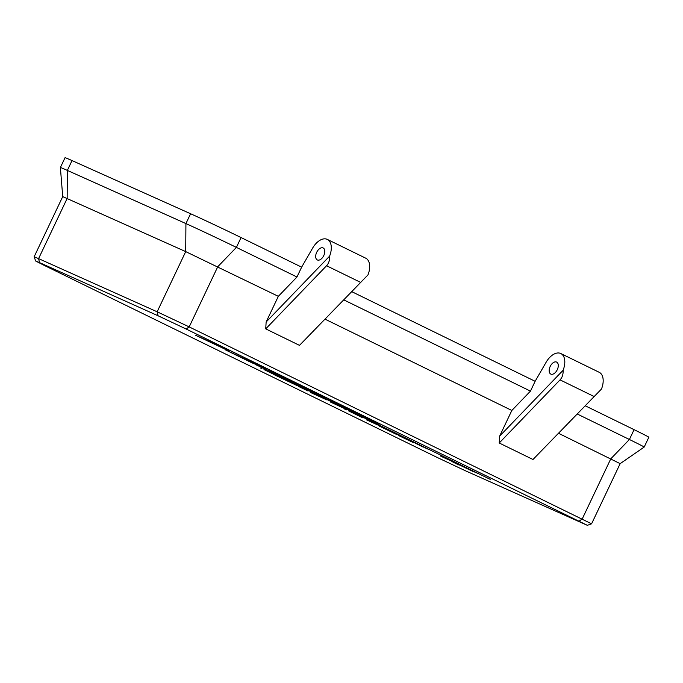 <?xml version="1.0" encoding="UTF-8"?>
<svg xmlns="http://www.w3.org/2000/svg" width="683" height="683" viewBox="0 0 683 683"><rect width="100%" height="100%" fill="white"/><g stroke="black" fill="none" stroke-linecap="round" stroke-linejoin="round"><path stroke-width="1.02" d="M317.373 259.967A6.659 3.893 116 0 1 317.305 259.941A6.659 3.893 116 0 1 316.707 252.3A6.659 3.893 116 0 1 323.093 247.938A6.659 3.893 116 0 1 323.161 247.963A6.659 3.893 116 0 1 323.759 255.604A6.659 3.893 116 0 1 317.373 259.967M556.585 362.067A6.659 3.893 -64 0 0 550.199 366.43A6.659 3.893 -64 0 0 550.805 374.071A6.659 3.893 -64 0 0 550.874 374.105A6.659 3.893 -64 0 0 557.26 369.742A6.659 3.893 -64 0 0 556.654 362.101A6.659 3.893 -64 0 0 556.585 362.067M560.675 353.47A16.179 9.46 -64 0 0 546.118 362.255L535.13 381.293L530.46 391.128L511.832 410.466L499.64 436.138L563.099 370.28A16.179 9.46 -64 0 0 560.837 353.546A16.179 9.46 -64 0 0 560.675 353.47M43.857 265.209L436.881 457.311L464.918 470.544L587.354 525.329L186.135 329.01L158.097 315.785L39.537 262.614L35.653 261.008L43.857 265.209M280.192 376.692L490.573 479.526L280.192 376.692M264.782 369.947L275.591 375.061C277.605 376.068 277.657 376.145 275.736 375.291L264.005 369.571M260.684 368.052L261.913 368.555M273.08 373.994L274.122 374.318M278.724 376.478L279.492 376.692M282.66 378.314L281.507 377.69M275.608 375.027L275.591 375.061C277.605 376.068 277.657 376.145 275.736 375.291L275.795 375.163M302.637 388.055L274.882 375.052L302.911 388.234M326.781 399.879L310.364 392.401L326.807 399.82M330.495 402.048L347.135 409.757L330.529 401.988M441.773 456.176L458.72 464.295L443.472 457.465L440.373 455.945L441.824 456.073M473.84 471.885L457.772 464.141C454.05 462.468 454.502 462.775 459.13 465.055L457.619 464.38C451.224 461.247 450.268 460.675 454.758 462.673L474.557 472.03M451.864 461.452L454.758 462.673M477.929 473.771L477.075 473.293M457.806 464.056L455.271 462.903M413.633 442.746L398.659 435.558L413.941 442.678M427.285 448.996L425.859 448.244M396.413 434.388L379.449 426.166L394.697 433.005L409.365 440.176L384.145 428.395L396.413 434.388M383.069 427.387L366.651 419.908L383.095 427.336M349.517 411.32L353.145 412.993C351.882 412.344 351.95 412.336 353.367 412.967L361.981 417.304C363.569 418.107 363.544 418.141 361.905 417.415L348.33 410.748M344.761 409.134L346.58 409.885M353.196 412.891L353.145 412.993C351.882 412.344 351.95 412.336 353.367 412.967M369.358 420.694L368.052 419.994M365.055 418.688L365.934 418.944M356.475 414.393L355.843 414.222M361.981 417.304C363.569 418.107 363.544 418.141 361.905 417.415L361.964 417.296M225.049 349.67L265.439 368.453L251.677 362.69L225.049 349.67M256.458 365.021L285.844 378.433L256.458 365.021M300.042 385.861L325.543 397.83L301.826 387.201L316.912 393.75L288.926 380.892L282.361 377.682L295.15 383.112L269.947 371.62L293.656 382.249L302.782 386.715L289.14 380.849L300.042 385.861M309.63 391.017L354.665 412.071L309.63 391.017M308.084 391.026L298.582 386.458L308.084 391.026M342.098 406.88L360.317 414.829L376.862 423.187L360.701 415.981L342.183 406.701M379.219 424.177L376.956 422.99M228.711 350.891L195.577 335.268L219.294 345.897L224.861 348.62L215.265 344.317L228.711 350.891M35.653 261.008L34.15 256.774L38.581 258.618L157.141 311.789L189.191 326.901L591.58 523.818L620.155 463.646L558.737 433.398M601.475 389.037L532.988 459.497L601.475 389.037A16.179 9.46 -64 0 0 599.213 372.303A16.179 9.46 -64 0 0 599.051 372.226M563.099 370.28C563.304 374.301 562.288 377.494 560.051 379.876L499.23 443.002L532.988 459.497M499.23 443.002L499.64 436.138M511.832 410.466L325.236 319.26M299.487 345.367L367.975 274.908L299.487 345.367L265.73 328.873L266.139 322.009L278.331 296.337L185.716 251.609L62.725 196.602L60.377 167.514A39.973 0.632 25.4 0 1 60.377 167.506A39.973 0.632 25.4 0 1 67.361 170.417L185.921 223.58A39.973 0.632 25.4 0 1 236.395 247.391L296.96 276.999L301.638 267.164L312.618 248.125A16.179 9.46 116 0 1 327.336 239.417A16.179 9.46 116 0 1 329.599 256.151C329.804 260.163 328.788 263.365 326.559 265.747L265.73 328.873M60.377 167.506L65.056 157.671A39.973 0.632 25.4 0 1 72.031 160.582L190.591 213.745A39.973 0.632 25.4 0 1 241.065 237.556L301.638 267.164M577.366 414.06L629.41 439.493A39.973 0.632 25.4 0 1 644.18 447.075A39.973 0.632 25.4 0 1 644.171 447.075L620.155 463.646M585.305 405.822L634.08 429.658A39.973 0.632 25.4 0 1 648.85 437.24L644.18 447.075M351.805 291.684L535.13 381.293M343.873 299.922L530.46 391.128M327.336 239.417L365.712 258.174A16.179 9.46 116 0 1 367.975 274.908M266.139 322.009L329.599 256.151M296.96 276.999L278.331 296.337M443.711 456.961L443.472 457.465M415.102 442.977L423.691 447.177M422.82 446.921L415.076 443.036M339.485 406.206L333.133 403.269L339.511 406.146M244.326 358.686L258.968 365.414L244.386 358.566M291.299 382.54L279.578 377.281L296.764 385.434L291.334 382.48M298.676 386.074L299.53 386.493M360.914 415.537L360.701 415.981M368.649 418.901L372.534 420.805M371.193 420.412L368.598 419.003M186.135 329.01L189.191 326.901L217.757 266.729L236.395 247.391L241.065 237.556M579.15 521.112L582.206 519.003L610.781 458.831L629.41 439.493L634.08 429.658M158.097 315.785L157.141 311.789L185.716 251.609L185.921 223.58L190.591 213.745M39.537 262.614L38.581 258.618L67.156 198.446L67.361 170.417L72.031 160.582M560.051 379.876L593.809 396.379M360.308 282.241L326.559 265.747M34.15 256.774L62.725 196.602M560.837 353.546L599.213 372.303M587.354 525.329L591.58 523.818"/></g></svg>
